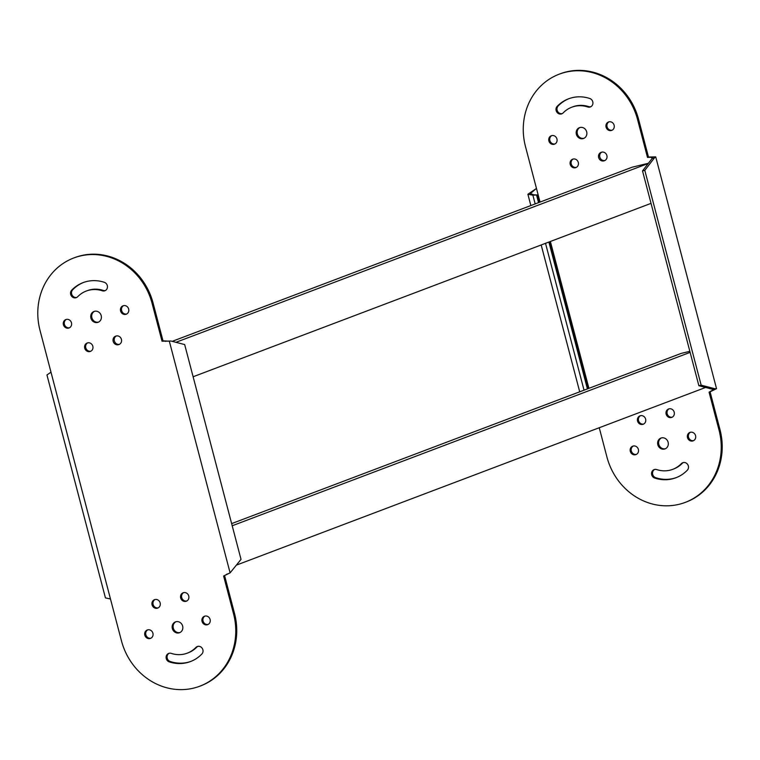 <?xml version="1.0" encoding="UTF-8"?>
<svg xmlns="http://www.w3.org/2000/svg" width="760" height="760" viewBox="0 0 760 760"><rect width="100%" height="100%" fill="white"/><g stroke="black" fill="none" stroke-linecap="round" stroke-linejoin="round"><path stroke-width="1.14" d="M648.394 163.276L632.234 167.171L172.207 341.354M193.107 376.76L651.035 203.366M175.93 342.313L648.251 163.476M689.842 351.32L681.093 353.428L231.638 523.611M236.664 565.022L705.622 387.457M232.199 525.758L690.118 352.374M599.25 427.737L606.917 456.978A62.976 57.57 -110.7 0 0 685.264 502.389L686.242 502.018A62.976 57.57 -110.7 0 0 719.986 429.637L710.068 391.818L716.538 388.673L655.728 156.873L648.47 157.035L638.552 119.206A62.976 57.57 -110.7 0 0 566.542 71.848A62.976 57.57 -110.7 0 0 560.206 73.796L559.227 74.166A62.976 57.57 -110.7 0 0 525.483 146.547L536.446 188.366L530.366 193.61L533.862 194.807L537.614 194.987L539.524 202.274M652.165 157.206L647.501 157.405L637.573 119.576A62.976 57.57 -110.7 0 0 565.563 72.219A62.976 57.57 -110.7 0 0 559.227 74.166M582.996 138.652A5.785 5.292 -110.7 0 0 583.575 138.472A5.785 5.292 -110.7 0 0 586.577 131.499A5.785 5.292 -110.7 0 0 580.061 127.471A5.785 5.292 -110.7 0 0 579.481 127.651A5.785 5.292 -110.7 0 0 576.469 134.615A5.785 5.292 -110.7 0 0 582.996 138.652M584.05 138.263A5.785 5.292 69.3 0 1 583.965 138.282A5.785 5.292 69.3 0 1 577.543 134.52A5.785 5.292 69.3 0 1 579.975 127.49M611.258 130.53A4.494 4.114 -110.7 0 0 614.051 124.973A4.494 4.114 -110.7 0 0 608.532 121.98A4.494 4.114 -110.7 0 0 611.258 130.53M604.019 160.854A4.494 4.114 -110.7 0 0 606.812 155.296A4.494 4.114 -110.7 0 0 601.283 152.294A4.494 4.114 -110.7 0 0 604.019 160.854M575.424 167.732A4.494 4.114 -110.7 0 0 578.217 162.174A4.494 4.114 -110.7 0 0 572.688 159.182A4.494 4.114 -110.7 0 0 575.424 167.732M554.068 144.286A4.494 4.114 -110.7 0 0 556.861 138.728A4.494 4.114 -110.7 0 0 551.342 135.736A4.494 4.114 -110.7 0 0 554.068 144.286M635.512 454.717A4.494 4.114 -110.7 0 0 638.305 449.16A4.494 4.114 -110.7 0 0 632.776 446.167A4.494 4.114 -110.7 0 0 635.512 454.717M572.242 97.669A36.622 33.487 -110.7 0 0 568.556 98.809A36.622 33.487 -110.7 0 0 557.184 106.334A4.494 4.114 -110.7 0 0 561.773 113.819A4.494 4.114 -110.7 0 0 563.169 112.898A27.626 25.261 69.3 0 1 571.739 107.217A27.626 25.261 69.3 0 1 574.522 106.362A27.626 25.261 69.3 0 1 587.755 106.979A4.494 4.114 -110.7 0 0 592.923 102.676A4.494 4.114 -110.7 0 0 589.788 98.496A36.622 33.487 -110.7 0 0 572.242 97.669M562.239 113.601A4.494 4.114 69.3 0 1 558.163 105.963A36.622 33.487 69.3 0 1 569.05 98.629M590.843 106.723A4.494 4.114 69.3 0 1 588.734 106.618A27.626 25.261 -110.7 0 0 575.5 105.991A27.626 25.261 -110.7 0 0 572.717 106.856L571.739 107.217M692.702 440.962A4.494 4.114 -110.7 0 0 695.495 435.404A4.494 4.114 -110.7 0 0 689.966 432.411A4.494 4.114 -110.7 0 0 692.702 440.962M671.356 417.515A4.494 4.114 -110.7 0 0 674.139 411.958A4.494 4.114 -110.7 0 0 668.619 408.965A4.494 4.114 -110.7 0 0 671.356 417.515M642.76 424.394A4.494 4.114 -110.7 0 0 645.544 418.836A4.494 4.114 -110.7 0 0 640.024 415.844A4.494 4.114 -110.7 0 0 642.76 424.394M654.578 469.471A4.494 4.114 -110.7 0 0 654.711 478.059A36.622 33.487 -110.7 0 0 675.934 477.745A36.622 33.487 -110.7 0 0 687.306 470.221A4.494 4.114 -110.7 0 0 682.727 462.726A4.494 4.114 -110.7 0 0 681.331 463.657A27.626 25.261 69.3 0 1 672.752 469.328A27.626 25.261 69.3 0 1 656.735 469.575A4.494 4.114 -110.7 0 0 654.578 469.471M676.419 477.555A36.622 33.487 69.3 0 1 655.681 477.688A4.494 4.114 69.3 0 1 654.626 469.462M672.752 469.328L673.721 468.967A27.626 25.261 -110.7 0 0 682.299 463.286A4.494 4.114 69.3 0 1 683.221 462.583M664.43 449.084A5.785 5.292 -110.7 0 0 665.019 448.903A5.785 5.292 -110.7 0 0 668.021 441.93A5.785 5.292 -110.7 0 0 661.504 437.902A5.785 5.292 -110.7 0 0 660.915 438.083A5.785 5.292 -110.7 0 0 657.913 445.046A5.785 5.292 -110.7 0 0 664.43 449.084M665.494 448.695A5.785 5.292 69.3 0 1 665.408 448.713A5.785 5.292 69.3 0 1 658.977 444.952A5.785 5.292 69.3 0 1 661.418 437.921M643.682 424.033A4.494 4.114 69.3 0 1 640.519 415.691M672.277 417.154A4.494 4.114 69.3 0 1 669.123 408.813M693.633 440.601A4.494 4.114 69.3 0 1 690.469 432.259M636.433 454.356A4.494 4.114 69.3 0 1 633.279 446.015M555 143.925A4.494 4.114 69.3 0 1 551.836 135.584M576.346 167.371A4.494 4.114 69.3 0 1 573.192 159.03M604.941 160.493A4.494 4.114 69.3 0 1 601.787 152.152M612.189 130.169A4.494 4.114 69.3 0 1 609.026 121.828M701.157 385.168L698.867 385.719L712.661 389.281L714.942 388.731L701.157 385.168L644.803 170.344L654.398 157.928L652.108 158.479L652.469 157.795L651.187 157.577M644.803 170.344L642.514 170.895L652.108 158.479M714.942 388.731L716.538 388.673M654.398 157.928L655.728 156.873M698.867 385.719L642.514 170.895M712.661 389.281L713.279 389.585L712.262 390.365L713.231 389.994M647.501 157.405L648.47 157.035M685.264 502.389A62.976 57.57 -110.7 0 0 719.017 430.008L709.089 392.188L710.068 391.818M709.089 392.188L712.262 390.365M535.173 203.917L532.883 195.177L533.862 194.807M537.614 194.987L532.883 195.177L527.886 194.256L535.448 189.126M549.86 241.68L588.392 388.531M536.636 195.358L538.545 202.635M548.891 242.05L587.413 388.901M233.548 613.823A62.976 57.57 69.3 0 1 199.794 686.204A62.976 57.57 69.3 0 1 193.458 688.151A62.976 57.57 69.3 0 1 121.448 640.794L110.475 598.975L105.44 597.892L46.949 374.965L50.986 372.181L40.014 330.363A62.976 57.57 69.3 0 1 73.758 257.982A62.976 57.57 69.3 0 1 152.105 303.392L162.032 341.221L169.29 341.059L230.1 572.859L223.62 576.004L233.548 613.823L234.517 613.453A62.976 57.57 69.3 0 1 200.773 685.833L199.794 686.204M180.025 632.51A5.785 5.292 69.3 0 1 179.939 632.529A5.785 5.292 69.3 0 1 173.508 628.767A5.785 5.292 69.3 0 1 175.95 621.737M178.961 632.899A5.785 5.292 -110.7 0 0 179.55 632.719A5.785 5.292 -110.7 0 0 182.552 625.746A5.785 5.292 -110.7 0 0 176.035 621.718A5.785 5.292 -110.7 0 0 175.456 621.899A5.785 5.292 -110.7 0 0 172.444 628.862A5.785 5.292 -110.7 0 0 178.961 632.899M207.233 624.777A4.494 4.114 -110.7 0 0 210.026 619.219A4.494 4.114 -110.7 0 0 204.506 616.227A4.494 4.114 -110.7 0 0 207.233 624.777M185.886 601.331A4.494 4.114 -110.7 0 0 188.679 595.774A4.494 4.114 -110.7 0 0 183.15 592.781A4.494 4.114 -110.7 0 0 185.886 601.331M157.291 608.209A4.494 4.114 -110.7 0 0 160.075 602.651A4.494 4.114 -110.7 0 0 154.555 599.659A4.494 4.114 -110.7 0 0 157.291 608.209M150.043 638.533A4.494 4.114 -110.7 0 0 152.836 632.975A4.494 4.114 -110.7 0 0 147.307 629.983A4.494 4.114 -110.7 0 0 150.043 638.533M68.599 328.101A4.494 4.114 -110.7 0 0 71.392 322.544A4.494 4.114 -110.7 0 0 65.873 319.551A4.494 4.114 -110.7 0 0 68.599 328.101M190.95 661.371A36.622 33.487 69.3 0 1 187.758 662.331A36.622 33.487 69.3 0 1 170.211 661.504A4.494 4.114 69.3 0 1 169.157 653.277M169.243 661.875A36.622 33.487 -110.7 0 0 186.78 662.701A36.622 33.487 -110.7 0 0 190.465 661.561A36.622 33.487 -110.7 0 0 201.837 654.037A4.494 4.114 -110.7 0 0 197.258 646.542A4.494 4.114 -110.7 0 0 195.861 647.472A27.626 25.261 69.3 0 1 187.283 653.144A27.626 25.261 69.3 0 1 184.5 654.008A27.626 25.261 69.3 0 1 171.266 653.381A4.494 4.114 -110.7 0 0 166.107 657.694A4.494 4.114 -110.7 0 0 169.243 661.875L170.211 661.504M187.283 653.144L188.261 652.783A27.626 25.261 -110.7 0 0 196.831 647.102A4.494 4.114 69.3 0 1 197.761 646.399M125.799 314.345A4.494 4.114 -110.7 0 0 128.582 308.788A4.494 4.114 -110.7 0 0 123.063 305.795A4.494 4.114 -110.7 0 0 125.799 314.345M118.55 344.669A4.494 4.114 -110.7 0 0 121.343 339.112A4.494 4.114 -110.7 0 0 115.814 336.11A4.494 4.114 -110.7 0 0 118.55 344.669M89.956 351.548A4.494 4.114 -110.7 0 0 92.748 345.99A4.494 4.114 -110.7 0 0 87.219 342.998A4.494 4.114 -110.7 0 0 89.956 351.548M76.779 297.416A4.494 4.114 69.3 0 1 72.694 289.778A36.622 33.487 69.3 0 1 83.581 282.445M71.715 290.149A4.494 4.114 -110.7 0 0 76.304 297.635A4.494 4.114 -110.7 0 0 77.701 296.713A27.626 25.261 69.3 0 1 86.279 291.033A27.626 25.261 69.3 0 1 102.287 290.795A4.494 4.114 -110.7 0 0 107.454 286.491A4.494 4.114 -110.7 0 0 104.319 282.312A36.622 33.487 -110.7 0 0 83.087 282.625A36.622 33.487 -110.7 0 0 71.715 290.149L72.694 289.778M105.374 290.538A4.494 4.114 69.3 0 1 103.265 290.424A27.626 25.261 -110.7 0 0 87.248 290.672L86.279 291.033M98.581 322.078A5.785 5.292 69.3 0 1 98.496 322.097A5.785 5.292 69.3 0 1 92.074 318.335A5.785 5.292 69.3 0 1 94.506 311.305M97.527 322.468A5.785 5.292 -110.7 0 0 98.106 322.287A5.785 5.292 -110.7 0 0 101.118 315.315A5.785 5.292 -110.7 0 0 94.591 311.286A5.785 5.292 -110.7 0 0 94.012 311.467A5.785 5.292 -110.7 0 0 91.001 318.43A5.785 5.292 -110.7 0 0 97.527 322.468M234.517 613.453L224.599 575.633L227.23 573.981M167.438 341.192L170.876 341.002L184.67 344.565L241.024 559.389L230.1 572.859M90.877 351.187A4.494 4.114 69.3 0 1 87.723 342.845M119.481 344.308A4.494 4.114 69.3 0 1 116.318 335.967M126.72 313.984A4.494 4.114 69.3 0 1 123.566 305.644M69.53 327.74A4.494 4.114 69.3 0 1 66.367 319.399M150.974 638.172A4.494 4.114 69.3 0 1 147.81 629.831M158.213 607.848A4.494 4.114 69.3 0 1 155.059 599.507M186.808 600.97A4.494 4.114 69.3 0 1 183.654 592.629M208.164 624.416A4.494 4.114 69.3 0 1 205 616.075M224.599 575.633L223.62 576.004M73.758 257.982L74.736 257.611A62.976 57.57 69.3 0 1 153.083 303.022L163.001 340.851L162.032 341.221M163.001 340.851L166.696 341.022L165.727 341.392M166.696 341.022L167.969 341.24M638.552 119.206L637.573 119.576M558.163 105.963L557.184 106.334M588.734 106.618L587.755 106.979M655.681 477.688L654.711 478.059M682.299 463.286L681.331 463.657M719.986 429.637L719.017 430.008M588.914 388.331L550.383 241.48M540.047 202.075L536.446 188.366M584.041 390.174L545.519 243.323M195.861 647.472L196.831 647.102M102.287 290.795L103.265 290.424M50.986 372.181L110.475 598.975M152.105 303.392L153.083 303.022M579.709 391.818L541.186 244.967M530.85 205.552L527.886 194.256"/></g></svg>
